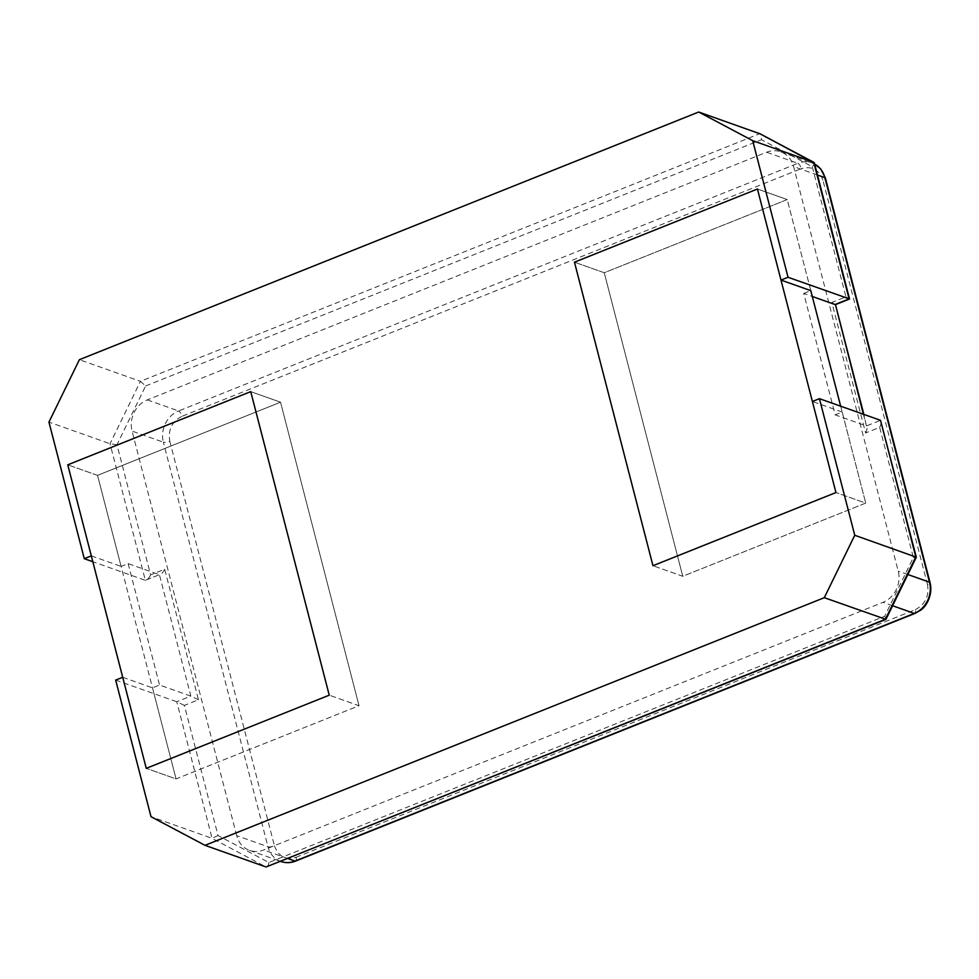 <?xml version="1.0" encoding="UTF-8"?>
<svg xmlns="http://www.w3.org/2000/svg" width="979" height="979" viewBox="0 0 979 979"><rect width="100%" height="100%" fill="white"/><g stroke="black" fill="none" stroke-linecap="round" stroke-linejoin="round"><path stroke-width="0.73" stroke-dasharray="4.89 3.67" d="M812.276 166.675L845.929 296.833L831.856 302.462L865.607 432.975L879.68 427.346L913.346 557.504L884.673 616.256L268.87 862.511L218.036 835.54L184.37 705.394L198.456 699.765L164.692 569.252L150.619 574.881L116.966 444.723L145.626 385.971L140.462 381.32L759.777 133.67C761.087 134.478 761.638 136.497 761.429 139.716L812.276 166.675C814.381 164.472 814.883 163.016 813.769 162.318M116.966 444.723L110.015 443.732L48.95 422.096M150.619 574.881C148.637 578.589 146.887 580.4 145.345 580.327L92.821 561.713M164.692 569.252C162.722 572.96 160.96 574.783 159.418 574.697L145.345 580.327L110.015 443.732L140.462 381.32L79.397 359.685M198.456 699.765L190.819 696.106L159.54 685.031L152.504 687.845L176.049 778.905L146.263 768.344L176.049 778.905L359.024 705.724L329.238 695.176L359.024 705.724L176.049 778.905L97.545 475.366L121.102 566.425L128.139 563.61L159.418 574.697L145.345 580.327M184.37 705.394L176.746 701.735L115.669 680.099M218.036 835.54L212.064 838.33L150.999 816.682M268.87 862.511C268.381 865.632 267.451 867.113 266.068 866.978L212.064 838.33L176.746 701.735L190.819 696.106L159.418 574.697M884.673 616.256C886.301 618.532 886.533 619.548 885.371 619.315M913.346 557.504C916.038 557.565 916.87 557.369 915.818 556.904M879.68 427.346C881.381 423.54 881.651 421.19 880.5 420.309L866.415 425.938L835.148 414.863L803.747 293.443L812.289 296.478M865.607 432.975C867.308 429.157 867.578 426.82 866.415 425.938L863.87 414.423M831.856 302.462L835.026 304.53M845.929 296.833L849.099 298.901M91.316 555.876L121.102 566.425M128.139 563.61L159.54 685.031M122.705 677.284L152.504 687.845M840.667 406.199L865.73 503.108L835.944 492.547L865.73 503.108L682.755 576.276L652.969 565.715L682.755 576.276L604.251 272.737L682.755 576.276L865.73 503.108L842.185 412.049L835.148 414.863M842.185 412.049L812.386 401.488M803.747 293.443L810.783 290.628L787.226 199.569L757.44 189.02L787.226 199.569L604.251 272.737L574.465 262.188L604.251 272.737L787.226 199.569L810.783 290.628M97.545 475.366L67.759 464.817L97.545 475.366L280.532 402.198L250.734 391.637L280.532 402.198L97.545 475.366M280.532 402.198L359.024 705.724L280.532 402.198M236.698 835.662L132.079 431.103A24.597 21.562 109.5 0 1 147.303 399.897L766.606 152.234A24.597 21.562 109.5 0 1 780.704 151.818A24.597 21.562 109.5 0 1 793.602 166.565L898.232 571.124A24.597 21.562 109.5 0 1 883.009 602.33L263.706 849.98A24.597 21.562 109.5 0 1 249.596 850.408A24.597 21.562 109.5 0 1 236.698 835.662L267.977 846.749A24.597 21.562 -70.5 0 0 280.875 861.496M169.808 441.284L274.438 845.844A4.919 1.444 -14.5 0 1 267.977 846.749L163.358 442.19A4.919 1.444 -14.5 0 0 169.808 441.284C167.898 429.805 171.961 421.484 181.984 416.32A4.919 1.872 -111.8 0 0 178.582 410.972A24.597 21.562 -70.5 0 0 163.358 442.19L132.079 431.103M145.626 385.971L761.429 139.716M863.392 414.252L866.415 425.938M147.303 399.897L178.582 410.972L797.885 163.322L766.606 152.234M287.838 858.534L263.706 849.98M892.652 605.756L883.009 602.33M907.888 574.538L898.232 571.124M817.477 175.021L793.602 166.565M814.65 164.08A24.597 21.562 -70.5 0 0 811.983 162.906A24.597 21.562 -70.5 0 0 797.885 163.322A4.919 1.872 68.2 0 1 801.299 168.669L181.984 416.32M274.438 845.844C278.354 856.405 285.55 860.223 296.037 857.31A4.919 1.872 -111.8 0 1 295.634 861.079M296.037 857.31L915.341 609.66A4.919 1.872 -111.8 0 1 914.937 613.429M915.341 609.66C925.228 604.422 929.291 596.101 927.517 584.683A4.919 1.444 165.5 0 0 930.05 582.664M927.517 584.683L822.898 180.124A4.919 1.444 165.5 0 0 825.419 178.105M822.898 180.124C818.982 169.575 811.775 165.757 801.299 168.669M249.596 850.408L280.655 861.41M780.704 151.818L814.65 164.068"/><path stroke-width="1.47" d="M92.821 561.713L84.28 558.691L48.95 422.096L79.397 359.685L698.7 112.022L760.083 133.829M885.934 619.377L824.306 597.679L854.753 535.268L916.32 557.21L885.934 619.377L266.068 866.978L205.003 845.33L150.999 816.682L115.669 680.099L122.705 677.284L146.263 768.344L329.238 695.176L250.734 391.637L67.759 464.817L91.316 555.876L84.28 558.691M916.32 557.21L880.5 420.309L819.435 398.673L854.753 535.268M835.466 304.604L863.392 414.252M759.777 133.67L814.357 162.93L849.539 298.974L788.034 277.265L780.997 280.08L810.783 290.628L840.667 406.199M824.306 597.679L205.003 845.33M780.997 280.08L757.44 189.02L574.465 262.188L652.969 565.715L835.944 492.547L812.386 401.488L819.435 398.673M812.289 296.478L835.026 304.53L849.099 298.901L813.769 162.318L752.704 140.67L788.034 277.265M698.7 112.022L752.704 140.67M146.263 768.344L67.759 464.817L250.734 391.637L329.238 695.176L146.263 768.344M652.969 565.715L574.465 262.188L757.44 189.02L835.944 492.547L652.969 565.715M880.5 420.309L915.818 556.904L885.371 619.315L266.068 866.978M280.655 861.41L280.875 861.496A24.597 21.562 -70.5 0 0 294.985 861.067L287.838 858.534M280.875 861.496C285.868 863.148 290.787 863.013 295.634 861.079A4.919 1.872 -111.8 0 1 294.985 861.067L914.288 613.417L892.652 605.756M295.634 861.079L914.937 613.429A4.919 1.872 -111.8 0 1 914.288 613.417A24.597 21.562 -70.5 0 0 929.512 582.211L907.888 574.538M914.937 613.429L920.407 610.321C926.281 606.98 933.146 594.375 930.05 582.664A4.919 1.444 165.5 0 0 929.512 582.211L824.881 177.652L817.477 175.021M930.05 582.664L825.419 178.105A4.919 1.444 165.5 0 0 824.881 177.652A24.597 21.562 -70.5 0 0 814.65 164.08M849.527 299.011L835.454 304.628L863.87 414.423M813.916 162.379L759.924 133.744M814.65 164.068L820.72 168.951L825.419 178.105"/></g></svg>
